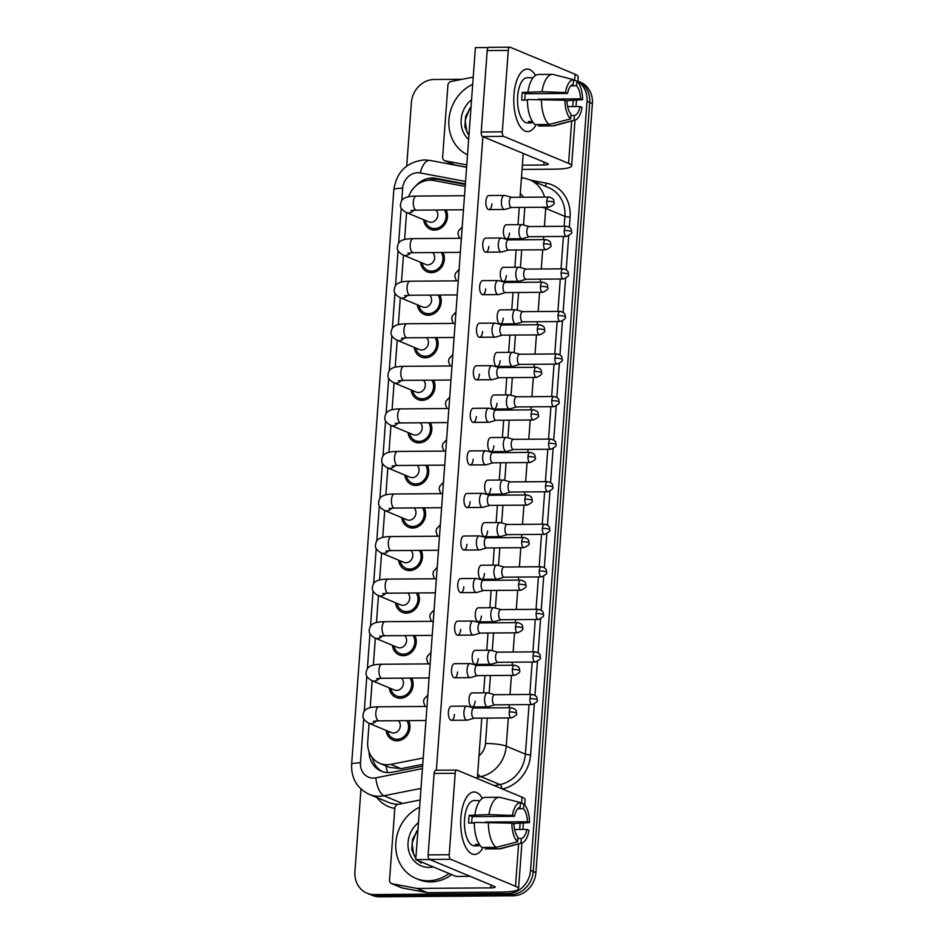 <?xml version="1.0" encoding="UTF-8"?>
<svg xmlns="http://www.w3.org/2000/svg" width="944" height="944" viewBox="0 0 944 944"><rect width="100%" height="100%" fill="white"/><g stroke="black" fill="none" stroke-linecap="round" stroke-linejoin="round"><path stroke-width="1.42" d="M408.599 720.638A13.275 11.741 112.6 0 1 408.044 733.948A13.275 11.741 112.6 0 1 397.07 740.816A13.275 11.741 112.6 0 1 392.928 740.013A13.275 11.741 112.6 0 1 386.131 730.42M411.726 678.075A13.275 11.741 112.6 0 1 411.171 691.386A13.275 11.741 112.6 0 1 400.197 698.253A13.275 11.741 112.6 0 1 396.055 697.451A13.275 11.741 112.6 0 1 389.258 687.857M414.853 635.513A13.275 11.741 112.6 0 1 414.298 648.823A13.275 11.741 112.6 0 1 403.324 655.702A13.275 11.741 112.6 0 1 399.182 654.888A13.275 11.741 112.6 0 1 392.385 645.295M417.98 592.95A13.275 11.741 112.6 0 1 417.425 606.26A13.275 11.741 112.6 0 1 406.439 613.14A13.275 11.741 112.6 0 1 402.309 612.337A13.275 11.741 112.6 0 1 395.501 602.744M421.095 550.399A13.275 11.741 112.6 0 1 420.552 563.71A13.275 11.741 112.6 0 1 409.566 570.577A13.275 11.741 112.6 0 1 405.424 569.775A13.275 11.741 112.6 0 1 398.628 560.181M424.222 507.837A13.275 11.741 112.6 0 1 423.667 521.147A13.275 11.741 112.6 0 1 412.693 528.015A13.275 11.741 112.6 0 1 408.551 527.212A13.275 11.741 112.6 0 1 401.755 517.619M427.349 465.274A13.275 11.741 112.6 0 1 426.794 478.584A13.275 11.741 112.6 0 1 415.82 485.464A13.275 11.741 112.6 0 1 411.678 484.661A13.275 11.741 112.6 0 1 404.882 475.068M430.476 422.723A13.275 11.741 112.6 0 1 429.921 436.034A13.275 11.741 112.6 0 1 418.947 442.901A13.275 11.741 112.6 0 1 414.805 442.099A13.275 11.741 112.6 0 1 408.009 432.505M433.603 380.161A13.275 11.741 112.6 0 1 433.048 393.471A13.275 11.741 112.6 0 1 422.074 400.339A13.275 11.741 112.6 0 1 417.932 399.536A13.275 11.741 112.6 0 1 411.136 389.943M436.73 337.598A13.275 11.741 112.6 0 1 436.175 350.908A13.275 11.741 112.6 0 1 425.201 357.788A13.275 11.741 112.6 0 1 421.059 356.985A13.275 11.741 112.6 0 1 414.263 347.38M439.857 295.035A13.275 11.741 112.6 0 1 439.302 308.346A13.275 11.741 112.6 0 1 428.316 315.225A13.275 11.741 112.6 0 1 424.186 314.423A13.275 11.741 112.6 0 1 417.378 304.829M442.972 252.485A13.275 11.741 112.6 0 1 442.429 265.795A13.275 11.741 112.6 0 1 431.443 272.663A13.275 11.741 112.6 0 1 427.302 271.86A13.275 11.741 112.6 0 1 420.505 262.267M446.099 209.922A13.275 11.741 112.6 0 1 445.544 223.232A13.275 11.741 112.6 0 1 434.57 230.1A13.275 11.741 112.6 0 1 430.429 229.298A13.275 11.741 112.6 0 1 423.632 219.704M465.191 186.416L433.662 180.493A23.423 20.721 -67.4 0 0 430.027 180.174A23.423 20.721 -67.4 0 0 408.646 196.694M369.069 723.316L367.712 741.866A23.423 20.721 -67.4 0 0 379.783 763.342L389.553 767.401L401.035 768.652L422.747 764.357M379.783 763.342A23.423 20.721 -67.4 0 0 390.781 764.38L423.219 757.973M406.581 212.612L404.61 239.446M403.454 255.175L401.483 281.996M400.327 297.726L398.356 324.559M397.2 340.288L395.229 367.122M394.073 382.851L392.102 409.684M390.958 425.402L388.987 452.235M387.831 467.964L385.86 494.798M384.704 510.527L382.733 537.36M381.577 553.09L379.606 579.911M378.45 595.64L376.479 622.474M375.323 638.203L373.352 665.036M372.196 680.766L370.225 707.599M577.846 81.432A23.423 20.721 112.6 0 1 587.003 101.374L530.54 870.356A23.423 20.721 112.6 0 1 507.766 893.555L374.296 894.558L376.986 895.679A23.423 20.721 112.6 0 1 369.67 894.263A23.423 20.721 112.6 0 0 376.986 895.679L510.456 894.676L376.986 895.679L379.665 896.8A23.423 20.721 112.6 0 1 372.361 895.384L366.98 893.142A23.423 20.721 112.6 0 1 354.909 871.678L360.974 789.042M530.54 870.356L533.23 871.477A23.423 20.721 112.6 0 1 510.456 894.676A23.423 20.721 112.6 0 0 533.23 871.477L589.693 102.495L533.23 871.477L535.909 872.598A23.423 20.721 112.6 0 1 513.147 895.797L379.665 896.8M577.87 81.125A23.423 20.721 112.6 0 1 589.693 102.495A23.423 20.721 112.6 0 0 577.87 81.125L580.312 82.14A23.423 20.721 112.6 0 1 592.384 103.604L535.909 872.598M465.38 183.879L435.833 178.322A23.423 20.721 -67.4 0 0 432.199 178.003A23.423 20.721 -67.4 0 0 415.938 185.791M428.446 180.245A23.423 20.721 112.6 0 1 434.889 179.124A23.423 20.721 112.6 0 1 438.523 179.443L465.333 184.481M406.722 166.026L411.383 102.684A23.423 20.721 112.6 0 1 434.146 79.485L462.23 79.272M374.296 894.558A23.423 20.721 112.6 0 1 366.98 893.142M369.092 751.908A23.423 20.721 -67.4 0 0 381.223 771.177A23.423 20.721 -67.4 0 0 392.22 772.216L422.617 766.209M382.591 771.685A23.423 20.721 112.6 0 1 372.278 757.619M425.178 220.353A11.717 10.36 -67.4 0 0 431.03 227.858A11.717 10.36 -67.4 0 0 434.688 228.566A11.717 10.36 -67.4 0 0 444.612 222.052A11.717 10.36 -67.4 0 0 444.388 209.934M410.864 210.583L416.41 210.146A7.033 3.068 89.6 0 1 413.307 202.299A7.033 3.068 89.6 0 1 413.33 201.863A7.033 3.068 89.6 0 1 416.304 196.092C401.637 196.199 401.165 200.789 400.48 204.73C400.044 207.515 401.991 210.111 406.333 212.506L428.8 221.852A7.033 6.219 -67.4 0 0 430.983 222.277A7.033 6.219 -67.4 0 0 437.273 217.651A7.033 6.219 -67.4 0 0 435.904 210.005M504.957 195.538A7.033 3.068 89.6 0 0 504.78 195.479A7.033 3.068 89.6 0 0 504.403 195.432A7.033 3.068 89.6 0 0 501.429 201.202A7.033 3.068 89.6 0 0 503.943 209.367A7.033 3.068 89.6 0 0 504.509 209.485A7.033 3.068 89.6 0 0 504.875 209.426L511.648 207.479M511.707 197.367A5.074 2.218 89.6 0 0 511.447 197.331A5.074 2.218 89.6 0 0 509.3 201.497A5.074 2.218 89.6 0 0 511.117 207.397A5.074 2.218 89.6 0 0 511.518 207.479A5.074 2.218 89.6 0 0 511.79 207.444M522.504 224.766A7.033 3.068 89.6 0 0 522.315 224.707A7.033 3.068 89.6 0 0 521.938 224.66A7.033 3.068 89.6 0 0 518.964 230.419A7.033 3.068 89.6 0 0 521.477 238.596A7.033 3.068 89.6 0 0 522.044 238.714A7.033 3.068 89.6 0 0 522.41 238.655L529.195 236.708M529.242 226.595A5.074 2.218 89.6 0 0 528.982 226.56A5.074 2.218 89.6 0 0 526.835 230.725A5.074 2.218 89.6 0 0 528.652 236.625A5.074 2.218 89.6 0 0 529.053 236.708A5.074 2.218 89.6 0 0 529.324 236.661M422.051 262.904A11.717 10.36 -67.4 0 0 427.903 270.421A11.717 10.36 -67.4 0 0 431.561 271.129A11.717 10.36 -67.4 0 0 441.497 264.615A11.717 10.36 -67.4 0 0 441.261 252.496M407.749 253.145L413.283 252.709A7.033 3.068 89.6 0 1 410.18 244.85A7.033 3.068 89.6 0 1 410.203 244.413A7.033 3.068 89.6 0 1 413.177 238.655C398.51 238.749 398.038 243.351 397.353 247.293C396.917 250.077 398.875 252.662 403.206 255.069L425.673 264.414A7.033 6.219 -67.4 0 0 427.868 264.839A7.033 6.219 -67.4 0 0 434.146 260.214A7.033 6.219 -67.4 0 0 432.777 252.555M501.842 238.1A7.033 3.068 89.6 0 0 501.653 238.041A7.033 3.068 89.6 0 0 501.276 237.994A7.033 3.068 89.6 0 0 498.302 243.753A7.033 3.068 89.6 0 0 500.827 251.93A7.033 3.068 89.6 0 0 501.382 252.048A7.033 3.068 89.6 0 0 501.76 251.989L508.533 250.042M508.58 239.918A5.074 2.218 89.6 0 0 508.32 239.882A5.074 2.218 89.6 0 0 506.173 244.059A5.074 2.218 89.6 0 0 507.99 249.959A5.074 2.218 89.6 0 0 508.391 250.042A5.074 2.218 89.6 0 0 508.663 249.995M418.924 305.467A11.717 10.36 -67.4 0 0 424.776 312.983A11.717 10.36 -67.4 0 0 428.434 313.691A11.717 10.36 -67.4 0 0 438.37 307.166A11.717 10.36 -67.4 0 0 438.134 295.059M404.622 295.708L410.168 295.26A7.033 3.068 89.6 0 1 407.053 287.413A7.033 3.068 89.6 0 1 407.088 286.976A7.033 3.068 89.6 0 1 410.062 281.206C395.383 281.312 394.911 285.902 394.226 289.855C393.79 292.628 395.748 295.224 400.079 297.631L422.546 306.977A7.033 6.219 -67.4 0 0 424.741 307.402A7.033 6.219 -67.4 0 0 431.03 302.776A7.033 6.219 -67.4 0 0 429.662 295.118M498.715 280.663A7.033 3.068 89.6 0 0 498.526 280.592A7.033 3.068 89.6 0 0 498.149 280.545A7.033 3.068 89.6 0 0 495.175 286.315A7.033 3.068 89.6 0 0 497.7 294.493A7.033 3.068 89.6 0 0 498.255 294.599A7.033 3.068 89.6 0 0 498.633 294.552L505.406 292.593M505.465 282.48A5.074 2.218 89.6 0 0 505.193 282.445A5.074 2.218 89.6 0 0 503.046 286.61A5.074 2.218 89.6 0 0 504.863 292.51A5.074 2.218 89.6 0 0 505.264 292.593A5.074 2.218 89.6 0 0 505.536 292.557M415.797 348.029A11.717 10.36 -67.4 0 0 421.661 355.534A11.717 10.36 -67.4 0 0 425.307 356.242A11.717 10.36 -67.4 0 0 435.243 349.728A11.717 10.36 -67.4 0 0 435.007 337.61M401.495 338.271L407.041 337.822A7.033 3.068 89.6 0 1 403.938 329.975A7.033 3.068 89.6 0 1 403.961 329.539A7.033 3.068 89.6 0 1 406.935 323.768C392.256 323.875 391.795 328.465 391.111 332.406C390.663 335.191 392.621 337.787 396.964 340.182L419.419 349.528A7.033 6.219 -67.4 0 0 421.614 349.964A7.033 6.219 -67.4 0 0 427.903 345.339A7.033 6.219 -67.4 0 0 426.535 337.681M495.588 323.226A7.033 3.068 89.6 0 0 495.399 323.155A7.033 3.068 89.6 0 0 495.022 323.108A7.033 3.068 89.6 0 0 492.048 328.878A7.033 3.068 89.6 0 0 494.573 337.043A7.033 3.068 89.6 0 0 495.128 337.161A7.033 3.068 89.6 0 0 495.506 337.102L502.279 335.155M502.338 325.043A5.074 2.218 89.6 0 0 502.066 325.007A5.074 2.218 89.6 0 0 499.919 329.173A5.074 2.218 89.6 0 0 501.736 335.073A5.074 2.218 89.6 0 0 502.137 335.155A5.074 2.218 89.6 0 0 502.409 335.12M412.681 390.592A11.717 10.36 -67.4 0 0 418.534 398.097A11.717 10.36 -67.4 0 0 422.18 398.805A11.717 10.36 -67.4 0 0 432.116 392.291A11.717 10.36 -67.4 0 0 431.88 380.172M398.368 380.821L403.914 380.385A7.033 3.068 89.6 0 1 400.811 372.538A7.033 3.068 89.6 0 1 400.834 372.101A7.033 3.068 89.6 0 1 403.808 366.331C389.14 366.425 388.668 371.027 387.984 374.969C387.547 377.753 389.494 380.338 393.837 382.745L416.292 392.09A7.033 6.219 -67.4 0 0 418.487 392.515A7.033 6.219 -67.4 0 0 424.776 387.89A7.033 6.219 -67.4 0 0 423.408 380.231M492.461 365.776A7.033 3.068 89.6 0 0 492.272 365.717A7.033 3.068 89.6 0 0 491.907 365.67A7.033 3.068 89.6 0 0 488.933 371.429A7.033 3.068 89.6 0 0 491.446 379.606A7.033 3.068 89.6 0 0 492.001 379.724A7.033 3.068 89.6 0 0 492.379 379.665L499.152 377.718M499.211 367.605A5.074 2.218 89.6 0 0 498.939 367.57A5.074 2.218 89.6 0 0 496.792 371.735A5.074 2.218 89.6 0 0 498.609 377.635A5.074 2.218 89.6 0 0 499.022 377.718A5.074 2.218 89.6 0 0 499.282 377.683M519.377 267.329A7.033 3.068 89.6 0 0 519.188 267.258A7.033 3.068 89.6 0 0 518.811 267.211A7.033 3.068 89.6 0 0 515.837 272.981A7.033 3.068 89.6 0 0 518.362 281.159A7.033 3.068 89.6 0 0 518.917 281.265A7.033 3.068 89.6 0 0 519.294 281.218L526.068 279.259M526.127 269.146A5.074 2.218 89.6 0 0 525.855 269.111A5.074 2.218 89.6 0 0 523.708 273.276A5.074 2.218 89.6 0 0 525.525 279.188A5.074 2.218 89.6 0 0 525.926 279.271A5.074 2.218 89.6 0 0 526.197 279.223M516.25 309.892A7.033 3.068 89.6 0 0 516.061 309.821A7.033 3.068 89.6 0 0 515.684 309.774A7.033 3.068 89.6 0 0 512.71 315.544A7.033 3.068 89.6 0 0 515.235 323.721A7.033 3.068 89.6 0 0 515.79 323.827A7.033 3.068 89.6 0 0 516.167 323.78L522.941 321.821M523 311.709A5.074 2.218 89.6 0 0 522.728 311.673A5.074 2.218 89.6 0 0 520.581 315.839A5.074 2.218 89.6 0 0 522.398 321.739A5.074 2.218 89.6 0 0 522.799 321.821A5.074 2.218 89.6 0 0 523.07 321.786M513.123 352.442A7.033 3.068 89.6 0 0 512.934 352.383A7.033 3.068 89.6 0 0 512.557 352.336A7.033 3.068 89.6 0 0 509.583 358.106A7.033 3.068 89.6 0 0 512.108 366.272A7.033 3.068 89.6 0 0 512.663 366.39A7.033 3.068 89.6 0 0 513.04 366.331L519.814 364.384M519.873 354.271A5.074 2.218 89.6 0 0 519.601 354.236A5.074 2.218 89.6 0 0 517.454 358.401A5.074 2.218 89.6 0 0 519.271 364.301A5.074 2.218 89.6 0 0 519.684 364.384A5.074 2.218 89.6 0 0 519.943 364.349M467.516 154.84A39.046 34.539 112.6 0 1 448.919 119.746A39.046 34.539 112.6 0 1 472.684 84.335M468.637 139.452A25.464 22.526 112.6 0 1 471.563 99.722M471.056 106.66L465.675 116.23L464.861 126.944L468.92 135.606M469.215 131.57L470.041 120.325M469.77 108.206L465.144 120.384L466.725 131.535L468.944 135.405M449.049 873.495A39.046 34.539 112.6 0 1 428.139 880.787A39.046 34.539 112.6 0 1 415.962 878.416A39.046 34.539 112.6 0 1 395.784 843.57A39.046 34.539 112.6 0 1 419.608 807.226M451.739 874.616A39.046 34.539 112.6 0 1 430.83 881.897A39.046 34.539 112.6 0 1 418.652 879.537L415.962 878.416M433.355 866.97A25.464 22.526 112.6 0 1 429.131 867.418A25.464 22.526 112.6 0 1 408.681 850.591A25.464 22.526 112.6 0 1 418.475 822.613M417.968 829.552L412.587 839.11L411.773 849.836L415.844 858.497M417.578 860.397L421.154 863.076L419.36 861.14M416.139 854.462L416.965 843.216M416.682 831.098L412.056 843.275L413.637 854.426L415.856 858.297M417.732 860.468L421.154 863.076M513.961 94.73A31.235 13.641 -90.4 0 1 515.825 83.485A31.235 13.641 -90.4 0 1 535.484 75.414A31.235 13.641 -90.4 0 0 527.177 69.089A31.235 13.641 -90.4 0 0 513.961 94.73A31.235 13.641 -90.4 0 0 516.073 117.339A31.235 13.641 -90.4 0 0 536.145 124.596A31.235 13.641 -90.4 0 1 527.649 131.558A31.235 13.641 -90.4 0 1 513.961 94.73M466.773 164.917L445.249 160.869A3.906 3.457 -67.4 0 1 442.63 157.117L447.904 85.279A3.906 3.457 -67.4 0 1 451.079 81.479L473.215 77.101M522.067 169.424L553.939 169.188A31.235 5.121 -175.8 0 0 571.639 165.873A31.235 5.121 -175.8 0 0 568.595 163.383L503.695 136.373L482.62 136.538L547.52 163.536A7.812 1.286 4.2 0 1 548.275 164.162A7.812 1.286 4.2 0 1 543.85 164.988L522.374 165.153M466.607 167.182L455.338 165.07A3.906 3.457 112.6 0 1 454.725 164.881L444.636 160.692M577.799 82.022L578.188 76.759A31.235 5.121 -175.8 0 0 575.132 74.269L510.244 47.259A3.906 1.699 89.6 0 0 509.925 47.2A3.906 1.699 89.6 0 0 508.273 50.41L487.198 50.563A3.906 1.699 -90.4 0 1 488.85 47.353L509.925 47.2M482.62 136.538A3.906 1.699 -90.4 0 1 481.228 131.995L502.302 131.841L508.273 50.41M502.302 131.841A3.906 1.699 89.6 0 0 503.695 136.373M481.228 131.995L487.198 50.563M460.873 817.622A31.235 13.641 -90.4 0 1 462.737 806.377A31.235 13.641 -90.4 0 1 482.396 798.305A31.235 13.641 -90.4 0 0 474.089 791.981A31.235 13.641 -90.4 0 0 460.873 817.622A31.235 13.641 -90.4 0 0 462.997 840.231A31.235 13.641 -90.4 0 0 483.057 847.488A31.235 13.641 -90.4 0 1 474.561 854.45A31.235 13.641 -90.4 0 1 460.873 817.622M416.705 888.375A3.906 3.457 -67.4 0 0 417.307 888.434L427.396 892.623A3.906 3.457 112.6 0 1 426.794 892.576L416.705 888.375L392.161 883.761A3.906 3.457 -67.4 0 1 389.542 879.997L394.816 808.17A3.906 3.457 -67.4 0 1 397.99 804.371L420.139 799.993M427.396 892.623L500.851 892.08A31.235 5.121 -175.8 0 0 518.551 888.764A31.235 5.121 -175.8 0 0 515.507 886.274L450.607 859.264L429.532 859.429L494.432 886.428A7.812 1.286 4.2 0 1 495.199 887.053A7.812 1.286 4.2 0 1 490.762 887.879L417.307 888.434M426.794 892.576L402.25 887.962A3.906 3.457 112.6 0 1 401.637 887.773L391.548 883.584M524.711 804.902L525.1 799.651A31.235 5.121 -175.8 0 0 522.044 797.161L457.156 770.151A3.906 1.699 89.6 0 0 456.849 770.092A3.906 1.699 89.6 0 0 455.197 773.301L434.122 773.455A3.906 1.699 -90.4 0 1 435.774 770.245L456.849 770.092M429.532 859.429A3.906 1.699 -90.4 0 1 428.139 854.886L449.214 854.721L455.197 773.301M449.214 854.721A3.906 1.699 89.6 0 0 450.607 859.264M428.139 854.886L434.122 773.455M475.115 701.215A7.033 3.068 -90.4 0 1 472.142 706.973A7.033 3.068 -90.4 0 1 469.062 698.69A7.033 3.068 -90.4 0 1 472.035 692.92L487.564 692.802A7.033 3.068 89.6 0 0 484.591 698.572A7.033 3.068 89.6 0 0 487.104 706.749A7.033 3.068 89.6 0 0 487.67 706.867A7.033 3.068 89.6 0 0 488.036 706.808L494.809 704.861M478.242 658.652A7.033 3.068 -90.4 0 1 475.269 664.423A7.033 3.068 -90.4 0 1 472.189 656.127A7.033 3.068 -90.4 0 1 475.162 650.369L490.679 650.251A7.033 3.068 89.6 0 0 487.706 656.021A7.033 3.068 89.6 0 0 490.231 664.187A7.033 3.068 89.6 0 0 490.786 664.305A7.033 3.068 89.6 0 0 491.163 664.246L497.936 662.299M481.369 616.09A7.033 3.068 -90.4 0 1 478.396 621.86A7.033 3.068 -90.4 0 1 475.316 613.576A7.033 3.068 -90.4 0 1 478.289 607.806L493.806 607.688A7.033 3.068 89.6 0 0 490.833 613.458A7.033 3.068 89.6 0 0 493.358 621.624A7.033 3.068 89.6 0 0 493.913 621.742A7.033 3.068 89.6 0 0 494.29 621.683L501.063 619.736M484.484 573.527A7.033 3.068 -90.4 0 1 481.511 579.297A7.033 3.068 -90.4 0 1 478.431 571.014A7.033 3.068 -90.4 0 1 481.405 565.244L496.933 565.126A7.033 3.068 89.6 0 0 493.96 570.896A7.033 3.068 89.6 0 0 496.485 579.073A7.033 3.068 89.6 0 0 497.04 579.179A7.033 3.068 89.6 0 0 497.417 579.132L504.19 577.173M487.611 530.976A7.033 3.068 -90.4 0 1 484.638 536.747A7.033 3.068 -90.4 0 1 481.558 528.451A7.033 3.068 -90.4 0 1 484.532 522.681L500.06 522.575A7.033 3.068 89.6 0 0 497.087 528.333A7.033 3.068 89.6 0 0 499.6 536.511A7.033 3.068 89.6 0 0 500.167 536.629A7.033 3.068 89.6 0 0 500.532 536.57L507.306 534.623M454.453 714.537A7.033 3.068 -90.4 0 1 451.48 720.307A7.033 3.068 -90.4 0 1 448.4 712.024A7.033 3.068 -90.4 0 1 451.374 706.254L466.902 706.136A7.033 3.068 89.6 0 0 463.929 711.906A7.033 3.068 89.6 0 0 466.442 720.083A7.033 3.068 89.6 0 0 467.009 720.189A7.033 3.068 89.6 0 0 467.374 720.142L474.148 718.183M457.58 671.986A7.033 3.068 -90.4 0 1 454.607 677.757A7.033 3.068 -90.4 0 1 451.527 669.461A7.033 3.068 -90.4 0 1 454.501 663.691L470.018 663.585A7.033 3.068 89.6 0 0 467.056 669.343A7.033 3.068 89.6 0 0 469.569 677.521A7.033 3.068 89.6 0 0 470.124 677.639A7.033 3.068 89.6 0 0 470.501 677.58L477.275 675.633M460.707 629.424A7.033 3.068 -90.4 0 1 457.734 635.194A7.033 3.068 -90.4 0 1 454.654 626.91A7.033 3.068 -90.4 0 1 457.628 621.14L473.145 621.022A7.033 3.068 89.6 0 0 470.171 626.792A7.033 3.068 89.6 0 0 472.696 634.958A7.033 3.068 89.6 0 0 473.251 635.076A7.033 3.068 89.6 0 0 473.628 635.017L480.402 633.07M463.823 586.861A7.033 3.068 -90.4 0 1 460.849 592.631A7.033 3.068 -90.4 0 1 457.781 584.348A7.033 3.068 -90.4 0 1 460.755 578.578L476.272 578.46A7.033 3.068 89.6 0 0 473.298 584.23A7.033 3.068 89.6 0 0 475.823 592.407A7.033 3.068 89.6 0 0 476.378 592.513A7.033 3.068 89.6 0 0 476.755 592.466L483.529 590.507M466.95 544.31A7.033 3.068 -90.4 0 1 463.976 550.069A7.033 3.068 -90.4 0 1 460.896 541.785A7.033 3.068 -90.4 0 1 463.87 536.015L479.399 535.897A7.033 3.068 89.6 0 0 476.425 541.667A7.033 3.068 89.6 0 0 478.95 549.845A7.033 3.068 89.6 0 0 479.505 549.963A7.033 3.068 89.6 0 0 479.882 549.904L486.656 547.957M490.738 488.414A7.033 3.068 -90.4 0 1 487.765 494.184A7.033 3.068 -90.4 0 1 484.685 485.9A7.033 3.068 -90.4 0 1 487.659 480.13L503.187 480.012A7.033 3.068 89.6 0 0 500.214 485.782A7.033 3.068 89.6 0 0 502.727 493.948A7.033 3.068 89.6 0 0 503.294 494.066A7.033 3.068 89.6 0 0 503.659 494.007L510.433 492.06M493.865 445.851A7.033 3.068 -90.4 0 1 490.892 451.621A7.033 3.068 -90.4 0 1 487.812 443.338A7.033 3.068 -90.4 0 1 490.786 437.568L506.314 437.45A7.033 3.068 89.6 0 0 503.341 443.22A7.033 3.068 89.6 0 0 505.854 451.397A7.033 3.068 89.6 0 0 506.421 451.503A7.033 3.068 89.6 0 0 506.786 451.456L513.56 449.497M496.992 403.3A7.033 3.068 -90.4 0 1 494.019 409.059A7.033 3.068 -90.4 0 1 490.939 400.775A7.033 3.068 -90.4 0 1 493.913 395.005L509.441 394.887A7.033 3.068 89.6 0 0 506.468 400.657A7.033 3.068 89.6 0 0 508.981 408.835A7.033 3.068 89.6 0 0 509.548 408.953A7.033 3.068 89.6 0 0 509.913 408.894L516.687 406.947M470.077 501.748A7.033 3.068 -90.4 0 1 467.103 507.518A7.033 3.068 -90.4 0 1 464.023 499.223A7.033 3.068 -90.4 0 1 466.997 493.464L482.526 493.346A7.033 3.068 89.6 0 0 479.552 499.116A7.033 3.068 89.6 0 0 482.065 507.282A7.033 3.068 89.6 0 0 482.632 507.4A7.033 3.068 89.6 0 0 482.998 507.341L489.771 505.394M473.204 459.185A7.033 3.068 -90.4 0 1 470.23 464.955A7.033 3.068 -90.4 0 1 467.15 456.672A7.033 3.068 -90.4 0 1 470.124 450.902L485.653 450.784A7.033 3.068 89.6 0 0 482.679 456.554A7.033 3.068 89.6 0 0 485.192 464.731A7.033 3.068 89.6 0 0 485.759 464.837A7.033 3.068 89.6 0 0 486.125 464.79L492.898 462.831M500.119 360.738A7.033 3.068 -90.4 0 1 497.146 366.508A7.033 3.068 -90.4 0 1 494.066 358.213A7.033 3.068 -90.4 0 1 497.04 352.454L512.557 352.336M503.246 318.175A7.033 3.068 -90.4 0 1 500.273 323.945A7.033 3.068 -90.4 0 1 497.193 315.662A7.033 3.068 -90.4 0 1 500.167 309.892L515.684 309.774M506.362 275.613A7.033 3.068 -90.4 0 1 503.388 281.383A7.033 3.068 -90.4 0 1 500.308 273.099A7.033 3.068 -90.4 0 1 503.282 267.329L518.811 267.211M479.458 374.072A7.033 3.068 -90.4 0 1 476.484 379.842A7.033 3.068 -90.4 0 1 473.404 371.547A7.033 3.068 -90.4 0 1 476.378 365.788L491.907 365.67M482.585 331.509A7.033 3.068 -90.4 0 1 479.611 337.279A7.033 3.068 -90.4 0 1 476.531 328.996A7.033 3.068 -90.4 0 1 479.505 323.226L495.022 323.108M485.7 288.947A7.033 3.068 -90.4 0 1 482.726 294.717A7.033 3.068 -90.4 0 1 479.658 286.433A7.033 3.068 -90.4 0 1 482.632 280.663L498.149 280.545M488.827 246.396A7.033 3.068 -90.4 0 1 485.853 252.166A7.033 3.068 -90.4 0 1 482.773 243.871A7.033 3.068 -90.4 0 1 485.747 238.1L501.276 237.994M476.331 416.623A7.033 3.068 -90.4 0 1 473.357 422.393A7.033 3.068 -90.4 0 1 470.277 414.109A7.033 3.068 -90.4 0 1 473.251 408.339L488.78 408.221A7.033 3.068 89.6 0 0 485.806 413.991A7.033 3.068 89.6 0 0 488.319 422.169A7.033 3.068 89.6 0 0 488.886 422.275A7.033 3.068 89.6 0 0 489.252 422.228L496.025 420.269M509.489 233.062A7.033 3.068 -90.4 0 1 506.515 238.832A7.033 3.068 -90.4 0 1 503.435 230.537A7.033 3.068 -90.4 0 1 506.409 224.766L521.938 224.66M491.954 203.833A7.033 3.068 -90.4 0 1 488.98 209.603A7.033 3.068 -90.4 0 1 485.9 201.32A7.033 3.068 -90.4 0 1 488.874 195.55L504.403 195.432M415.749 859.642L429.803 859.536L470.159 876.327L456.105 876.433L415.749 859.642L475.387 47.637L488.343 47.542M436.364 770.245L482.891 136.644M523.236 153.435L520.026 197.261M519.271 207.42L518.008 224.684M516.97 238.749L516.899 239.823M516.144 249.983L514.881 267.246M513.855 281.312L513.772 282.386M513.029 292.546L511.754 309.809M510.728 323.863L510.645 324.937M509.902 335.096L508.627 352.36M507.601 366.425L507.518 367.499M506.775 377.659L505.5 394.922M504.474 408.988L504.391 410.062M503.648 420.222L502.385 437.485M501.347 451.539L501.264 452.624M500.521 462.772L499.258 480.036M498.22 494.101L498.149 495.175M497.394 505.335L496.131 522.598M495.093 536.664L495.022 537.738M494.267 547.898L493.004 565.161M491.977 579.227L491.895 580.3M491.151 590.448L489.877 607.712M488.85 621.777L488.768 622.851M488.024 633.011L486.75 650.274M485.723 664.34L485.641 665.414M484.897 675.574L483.623 692.837M482.596 706.903L482.514 707.976M481.77 718.136L477.334 778.552M524.805 100.111A15.623 6.82 89.6 0 1 524.899 97.492A15.623 6.82 89.6 0 1 525.395 93.739L567.545 93.432A15.623 6.82 -90.4 0 1 573.185 84.405L573.539 79.674A20.308 8.862 -90.4 0 0 565.48 92.571L542.021 91.733L522.303 92.453A22.644 9.888 -90.4 0 0 521.879 96.241A22.644 9.888 -90.4 0 0 521.737 100.135L527.401 100.099M570.79 85.845L576.548 85.798A15.623 6.82 -90.4 0 1 580.572 98.849L538.422 99.167A15.623 6.82 89.6 0 1 538.434 99.439M532.428 121.505L528.333 121.54A22.644 9.888 -90.4 0 0 531.696 122.944L527.578 122.968A22.644 9.888 -90.4 0 1 517.666 96.264A22.644 9.888 -90.4 0 1 527.248 77.679L531.555 77.656M567.651 106.625L580.005 106.53L582.07 107.392A20.308 8.862 -90.4 0 1 574.931 120.148L554.163 125.729A25.771 11.245 -90.4 0 1 552.901 125.906L538.847 126.012A25.771 11.245 -90.4 0 1 538.493 126L552.547 125.894L574.023 120.277L574.365 115.557L570.896 115.581M538.599 124.573L538.493 126M535.13 124.596A25.771 11.245 -90.4 0 1 527.401 99.521L564.913 100.253L566.99 101.114A15.623 6.82 -90.4 0 0 571.002 114.153L570.66 118.885L549.184 124.49L535.13 124.596M549.184 124.49A25.771 11.245 -90.4 0 1 541.455 99.415M566.07 100.725L582.637 99.71L580.572 98.849M576.548 85.798L576.902 81.078L573.492 80.205M576.902 81.078A20.308 8.862 -90.4 0 1 582.637 99.71M574.931 120.148A20.308 8.862 -90.4 0 1 574.023 120.277M570.66 118.885A20.308 8.862 -90.4 0 1 564.913 100.253M580.005 106.53A15.623 6.82 -90.4 0 1 574.365 115.557M527.967 91.839A25.771 11.245 -90.4 0 1 538.458 74.47L552.511 74.364A25.771 11.245 -90.4 0 1 552.865 74.375L573.539 79.674M542.021 91.733A25.771 11.245 -90.4 0 1 552.511 74.364M567.545 93.432L565.48 92.571M525.395 93.739L522.303 92.453M539.071 99.427L538.422 99.167M531.696 122.944L531.802 121.516M471.717 823.003A15.623 6.82 89.6 0 1 471.811 820.383A15.623 6.82 89.6 0 1 472.307 816.631L514.468 816.324A15.623 6.82 -90.4 0 1 520.109 807.297L520.451 802.565A20.308 8.862 -90.4 0 0 512.391 815.463L488.933 814.625L469.215 815.345A22.644 9.888 -90.4 0 0 468.79 819.132A22.644 9.888 -90.4 0 0 468.649 823.026L474.313 822.991M517.701 808.737L523.46 808.689A15.623 6.82 -90.4 0 1 527.484 821.74L485.334 822.059A15.623 6.82 89.6 0 1 485.346 822.33M479.34 844.396L475.245 844.432A22.644 9.888 -90.4 0 0 478.608 845.824L474.502 845.859A22.644 9.888 -90.4 0 1 464.578 819.156A22.644 9.888 -90.4 0 1 474.159 800.571L478.466 800.536M514.563 829.516L526.917 829.422L528.994 830.283A20.308 8.862 -90.4 0 1 521.843 843.027L501.087 848.621A25.771 11.245 -90.4 0 1 499.813 848.798L485.759 848.904A25.771 11.245 -90.4 0 1 485.405 848.892L499.459 848.786L520.935 843.169L521.277 838.449L517.808 838.473M485.511 847.464L485.405 848.892M482.042 847.488A25.771 11.245 -90.4 0 1 474.313 822.413L511.825 823.144L513.902 824.006A15.623 6.82 -90.4 0 0 517.914 837.045L517.572 841.765L496.096 847.382L482.042 847.488M496.096 847.382A25.771 11.245 -90.4 0 1 488.367 822.307M512.981 823.616L529.549 822.602L527.484 821.74M523.46 808.689L523.814 803.969L520.415 803.096M523.814 803.969A20.308 8.862 -90.4 0 1 529.549 822.602M521.843 843.027A20.308 8.862 -90.4 0 1 520.935 843.169M517.572 841.765A20.308 8.862 -90.4 0 1 511.825 823.144M526.917 829.422A15.623 6.82 -90.4 0 1 521.277 838.449M474.879 814.731A25.771 11.245 -90.4 0 1 485.369 797.361L499.423 797.255A25.771 11.245 -90.4 0 1 499.777 797.267L520.451 802.565M488.933 814.625A25.771 11.245 -90.4 0 1 499.423 797.255M514.468 816.324L512.391 815.463M472.307 816.631L469.215 815.345M485.983 822.318L485.334 822.059M478.608 845.824L478.714 844.408M409.554 433.143A11.717 10.36 -67.4 0 0 415.407 440.659A11.717 10.36 -67.4 0 0 419.053 441.367A11.717 10.36 -67.4 0 0 428.989 434.854A11.717 10.36 -67.4 0 0 428.753 422.735M395.241 423.384L400.787 422.936A7.033 3.068 89.6 0 1 397.684 415.089A7.033 3.068 89.6 0 1 397.707 414.652A7.033 3.068 89.6 0 1 400.681 408.882C386.013 408.988 385.541 413.578 384.857 417.531C384.42 420.304 386.367 422.9 390.71 425.307L413.165 434.653A7.033 6.219 -67.4 0 0 415.36 435.078A7.033 6.219 -67.4 0 0 421.649 430.452A7.033 6.219 -67.4 0 0 420.281 422.794M496.084 410.156A5.074 2.218 89.6 0 0 495.812 410.121A5.074 2.218 89.6 0 0 493.665 414.286A5.074 2.218 89.6 0 0 495.482 420.198A5.074 2.218 89.6 0 0 495.895 420.281A5.074 2.218 89.6 0 0 496.155 420.233M406.427 475.705A11.717 10.36 -67.4 0 0 412.28 483.21A11.717 10.36 -67.4 0 0 415.938 483.93A11.717 10.36 -67.4 0 0 425.862 477.404A11.717 10.36 -67.4 0 0 425.638 465.286M392.114 465.947L397.66 465.498A7.033 3.068 89.6 0 1 394.557 457.651A7.033 3.068 89.6 0 1 394.58 457.215A7.033 3.068 89.6 0 1 397.554 451.444C382.886 451.551 382.414 456.141 381.73 460.082C381.293 462.867 383.24 465.463 387.583 467.87L410.05 477.216A7.033 6.219 -67.4 0 0 412.233 477.64A7.033 6.219 -67.4 0 0 418.522 473.015A7.033 6.219 -67.4 0 0 417.154 465.357M492.957 452.719A5.074 2.218 89.6 0 0 492.685 452.683A5.074 2.218 89.6 0 0 490.538 456.849A5.074 2.218 89.6 0 0 492.367 462.749A5.074 2.218 89.6 0 0 492.768 462.831A5.074 2.218 89.6 0 0 493.039 462.796M403.3 518.268A11.717 10.36 -67.4 0 0 409.153 525.773A11.717 10.36 -67.4 0 0 412.811 526.481A11.717 10.36 -67.4 0 0 422.735 519.967A11.717 10.36 -67.4 0 0 422.511 507.848M388.987 508.497L394.533 508.061A7.033 3.068 89.6 0 1 391.43 500.214A7.033 3.068 89.6 0 1 391.453 499.777A7.033 3.068 89.6 0 1 394.427 494.007C379.759 494.101 379.287 498.703 378.603 502.645C378.166 505.429 380.113 508.014 384.456 510.421L406.923 519.766A7.033 6.219 -67.4 0 0 409.106 520.191A7.033 6.219 -67.4 0 0 415.395 515.566A7.033 6.219 -67.4 0 0 414.027 507.919M489.83 495.281A5.074 2.218 89.6 0 0 489.57 495.246A5.074 2.218 89.6 0 0 487.423 499.411A5.074 2.218 89.6 0 0 489.24 505.311A5.074 2.218 89.6 0 0 489.641 505.394A5.074 2.218 89.6 0 0 489.912 505.359M516.746 396.822A5.074 2.218 89.6 0 0 516.474 396.787A5.074 2.218 89.6 0 0 514.327 400.952A5.074 2.218 89.6 0 0 516.144 406.864A5.074 2.218 89.6 0 0 516.557 406.947A5.074 2.218 89.6 0 0 516.816 406.899M513.619 439.385A5.074 2.218 89.6 0 0 513.347 439.349A5.074 2.218 89.6 0 0 511.2 443.515A5.074 2.218 89.6 0 0 513.017 449.415A5.074 2.218 89.6 0 0 513.43 449.497A5.074 2.218 89.6 0 0 513.701 449.462M510.492 481.947A5.074 2.218 89.6 0 0 510.22 481.912A5.074 2.218 89.6 0 0 508.073 486.077A5.074 2.218 89.6 0 0 509.902 491.977A5.074 2.218 89.6 0 0 510.303 492.06A5.074 2.218 89.6 0 0 510.574 492.025M400.173 560.819A11.717 10.36 -67.4 0 0 406.026 568.335A11.717 10.36 -67.4 0 0 409.684 569.043A11.717 10.36 -67.4 0 0 419.62 562.53A11.717 10.36 -67.4 0 0 419.384 550.411M385.872 551.06L391.406 550.623A7.033 3.068 89.6 0 1 388.303 542.765A7.033 3.068 89.6 0 1 388.326 542.328A7.033 3.068 89.6 0 1 391.3 536.558C376.632 536.664 376.16 541.266 375.476 545.207C375.039 547.98 376.998 550.576 381.329 552.983L403.796 562.329A7.033 6.219 -67.4 0 0 405.991 562.754A7.033 6.219 -67.4 0 0 412.268 558.128A7.033 6.219 -67.4 0 0 410.9 550.47M486.703 537.832A5.074 2.218 89.6 0 0 486.443 537.797A5.074 2.218 89.6 0 0 484.296 541.962A5.074 2.218 89.6 0 0 486.113 547.874A5.074 2.218 89.6 0 0 486.514 547.957A5.074 2.218 89.6 0 0 486.785 547.909M397.046 603.381A11.717 10.36 -67.4 0 0 402.899 610.898A11.717 10.36 -67.4 0 0 406.557 611.606A11.717 10.36 -67.4 0 0 416.493 605.08A11.717 10.36 -67.4 0 0 416.257 592.974M382.745 593.623L388.291 593.174A7.033 3.068 89.6 0 1 385.176 585.327A7.033 3.068 89.6 0 1 385.211 584.891A7.033 3.068 89.6 0 1 388.185 579.12C373.505 579.227 373.033 583.817 372.349 587.77C371.912 590.543 373.871 593.139 378.202 595.546L400.669 604.892A7.033 6.219 -67.4 0 0 402.864 605.316A7.033 6.219 -67.4 0 0 409.153 600.691A7.033 6.219 -67.4 0 0 407.784 593.033M483.588 580.395A5.074 2.218 89.6 0 0 483.316 580.359A5.074 2.218 89.6 0 0 481.169 584.525A5.074 2.218 89.6 0 0 482.986 590.425A5.074 2.218 89.6 0 0 483.387 590.507A5.074 2.218 89.6 0 0 483.658 590.472M393.919 645.944A11.717 10.36 -67.4 0 0 399.772 653.449A11.717 10.36 -67.4 0 0 403.43 654.157A11.717 10.36 -67.4 0 0 413.366 647.643A11.717 10.36 -67.4 0 0 413.13 635.524M379.618 636.173L385.164 635.737A7.033 3.068 89.6 0 1 382.06 627.89A7.033 3.068 89.6 0 1 382.084 627.453A7.033 3.068 89.6 0 1 385.058 621.683C370.378 621.789 369.918 626.379 369.234 630.321C368.785 633.105 370.744 635.701 375.087 638.097L397.542 647.442A7.033 6.219 -67.4 0 0 399.737 647.867A7.033 6.219 -67.4 0 0 406.026 643.253A7.033 6.219 -67.4 0 0 404.657 635.595M480.461 622.957A5.074 2.218 89.6 0 0 480.189 622.922A5.074 2.218 89.6 0 0 478.042 627.087A5.074 2.218 89.6 0 0 479.859 632.987A5.074 2.218 89.6 0 0 480.26 633.07A5.074 2.218 89.6 0 0 480.531 633.035M390.804 688.506A11.717 10.36 -67.4 0 0 396.657 696.011A11.717 10.36 -67.4 0 0 400.303 696.719A11.717 10.36 -67.4 0 0 410.239 690.206A11.717 10.36 -67.4 0 0 410.003 678.087M376.491 678.736L382.037 678.299A7.033 3.068 89.6 0 1 378.933 670.441A7.033 3.068 89.6 0 1 378.957 670.004A7.033 3.068 89.6 0 1 381.931 664.246C367.263 664.34 366.791 668.942 366.107 672.883C365.67 675.668 367.617 678.252 371.96 680.659L394.415 690.005A7.033 6.219 -67.4 0 0 396.61 690.43A7.033 6.219 -67.4 0 0 402.899 685.804A7.033 6.219 -67.4 0 0 401.53 678.146M477.334 665.52A5.074 2.218 89.6 0 0 477.062 665.485A5.074 2.218 89.6 0 0 474.915 669.65A5.074 2.218 89.6 0 0 476.732 675.55A5.074 2.218 89.6 0 0 477.145 675.633A5.074 2.218 89.6 0 0 477.404 675.585M387.677 731.057A11.717 10.36 -67.4 0 0 393.53 738.574A11.717 10.36 -67.4 0 0 397.176 739.282A11.717 10.36 -67.4 0 0 407.112 732.768A11.717 10.36 -67.4 0 0 406.876 720.65M373.364 721.299L378.91 720.85A7.033 3.068 89.6 0 1 375.806 713.003A7.033 3.068 89.6 0 1 375.83 712.567A7.033 3.068 89.6 0 1 378.804 706.796C364.136 706.903 363.664 711.493 362.98 715.446C362.543 718.219 364.49 720.815 368.833 723.222L391.288 732.568A7.033 6.219 -67.4 0 0 393.483 732.992A7.033 6.219 -67.4 0 0 399.772 728.367A7.033 6.219 -67.4 0 0 398.403 720.709M474.207 708.071A5.074 2.218 89.6 0 0 473.935 708.035A5.074 2.218 89.6 0 0 471.788 712.201A5.074 2.218 89.6 0 0 473.605 718.113A5.074 2.218 89.6 0 0 474.018 718.195A5.074 2.218 89.6 0 0 474.277 718.148M507.365 524.51A5.074 2.218 89.6 0 0 507.105 524.475A5.074 2.218 89.6 0 0 504.957 528.64A5.074 2.218 89.6 0 0 506.775 534.54A5.074 2.218 89.6 0 0 507.176 534.623A5.074 2.218 89.6 0 0 507.447 534.575M504.249 567.061A5.074 2.218 89.6 0 0 503.978 567.025A5.074 2.218 89.6 0 0 501.83 571.191A5.074 2.218 89.6 0 0 503.648 577.103A5.074 2.218 89.6 0 0 504.049 577.173A5.074 2.218 89.6 0 0 504.32 577.138M501.122 609.623A5.074 2.218 89.6 0 0 500.851 609.588A5.074 2.218 89.6 0 0 498.703 613.753A5.074 2.218 89.6 0 0 500.521 619.653A5.074 2.218 89.6 0 0 500.922 619.736A5.074 2.218 89.6 0 0 501.193 619.701M497.995 652.186A5.074 2.218 89.6 0 0 497.724 652.151A5.074 2.218 89.6 0 0 495.576 656.316A5.074 2.218 89.6 0 0 497.394 662.216A5.074 2.218 89.6 0 0 497.795 662.299A5.074 2.218 89.6 0 0 498.066 662.263M494.868 694.737A5.074 2.218 89.6 0 0 494.597 694.701A5.074 2.218 89.6 0 0 492.449 698.867A5.074 2.218 89.6 0 0 494.267 704.779A5.074 2.218 89.6 0 0 494.68 704.861A5.074 2.218 89.6 0 0 494.939 704.814M387.547 772.581A23.423 9.405 -101.2 0 1 386.084 765.962M431.502 180.221A23.423 10.738 -79.4 0 1 431.998 179.36M401.035 768.652L390.781 764.38M592.384 103.604L587.003 101.374M513.147 895.797L507.766 893.555M465.557 181.46L420.269 172.941A15.623 13.818 -67.4 0 0 417.838 172.728A15.623 13.818 -67.4 0 0 402.663 188.198L401.755 200.635M420.269 172.941A15.623 7.163 -79.4 0 1 429.874 160.397L424.446 159.914C406.805 161.825 396.598 171.808 393.813 189.85A15.623 2.561 4.2 0 1 402.663 188.198M363.7 718.726L360.466 762.823A15.623 13.818 -67.4 0 0 373.387 778.08A15.623 13.818 -67.4 0 0 375.842 777.832L422.44 768.628M420.989 788.417L383.901 795.745A31.235 27.624 112.6 0 1 378.981 796.252A31.235 27.624 112.6 0 1 369.246 794.352L388.409 802.329A31.235 27.624 -67.4 0 0 398.144 804.217A31.235 27.624 -67.4 0 0 398.793 804.205M402.486 803.474L383.901 795.745A15.623 6.266 -101.2 0 1 375.842 777.832M530.776 180.233L546.458 183.183A35.14 31.081 112.6 0 1 570.082 217.037L569.338 227.174M568.701 235.906L566.211 269.736M565.574 278.468L563.096 312.287M562.447 321.019L559.969 354.85M559.32 363.582L556.842 397.412M556.205 406.144L553.715 439.963M553.078 448.695L550.588 482.526M549.951 491.258L547.461 525.088M546.824 533.82L544.334 567.639M543.697 576.371L541.219 610.202M540.57 618.934L538.092 652.764M537.443 661.496L534.965 695.327M534.316 704.059L530.599 754.822A35.14 31.081 112.6 0 1 502.385 788.972M394.793 808.406A35.14 31.081 112.6 0 1 376.939 797.562M545.797 207.22A31.235 27.624 112.6 0 1 545.726 208.388L564.89 216.365A31.235 27.624 -67.4 0 0 548.794 187.738L529.631 179.761A31.235 27.624 112.6 0 1 544.582 197.084M508.309 717.936L506.232 746.173A31.235 27.624 112.6 0 1 480.791 776.605L499.954 784.582A31.235 27.624 -67.4 0 0 525.395 754.138L529.041 704.602M477.688 773.809A15.623 6.266 -101.2 0 0 480.791 776.605L477.428 777.266M494.444 785.668L499.954 784.582A3.906 1.569 78.8 0 1 501.948 788.795M479.009 755.755A15.623 13.818 -67.4 0 0 485.464 743.471A15.623 2.561 4.2 0 1 506.232 746.173L525.395 754.138A3.906 0.637 -175.8 0 0 530.599 754.822M541.75 207.255A15.623 2.561 4.2 0 1 545.726 208.388L544.405 226.442M543.65 236.602L543.437 239.623M542.682 249.782L541.278 268.993M540.534 279.153L540.31 282.185M539.567 292.345L538.151 311.555M537.407 321.715L537.183 324.748M536.44 334.896L535.024 354.118M534.28 364.278L534.056 367.299M533.313 377.458L531.897 396.681M531.153 406.829L530.929 409.861M530.186 420.021L528.77 439.231M528.026 449.391L527.802 452.424M527.059 462.572L525.655 481.794M524.899 491.954L524.675 494.975M523.932 505.134L522.528 524.357M521.772 534.505L521.56 537.537M520.805 547.697L519.401 566.907M518.657 577.067L518.433 580.1M517.69 590.26L516.274 609.47M515.53 619.63L515.306 622.662M514.563 632.81L513.147 652.033M512.403 662.192L512.179 665.213M511.436 675.373L510.02 694.595M509.276 704.743L509.052 707.776M529.785 694.442L532.168 662.039M532.912 651.879L535.283 619.476M536.039 609.328L538.41 576.926M539.166 566.766L541.537 534.363M542.281 524.203L544.664 491.8M545.408 481.641L547.791 449.25M548.535 439.09L550.918 406.687M551.662 396.527L554.045 364.124M554.789 353.965L557.172 321.562M557.916 311.414L560.288 279.011M561.043 268.851L563.415 236.448M564.158 226.289L564.89 216.365A3.906 0.637 -175.8 0 0 570.082 217.037M401.212 208.022L398.628 243.198M398.085 250.585L395.501 285.761M394.958 293.136L392.374 328.311M391.831 335.698L389.247 370.874M388.704 378.261L386.12 413.437M385.577 420.812L382.993 455.987M382.45 463.374L379.877 498.55M379.335 505.937L376.75 541.113M376.208 548.499L373.623 583.675M373.081 591.05L370.496 626.226M369.954 633.613L367.369 668.789M366.827 676.175L364.242 711.351M485.464 743.471L487.328 718.089M488.072 707.929L488.154 706.773M489.157 693.191L490.443 675.526M491.199 665.378L491.281 664.21M492.272 650.628L493.57 632.976M494.326 622.816L494.408 621.659M495.399 608.066L496.697 590.413M497.441 580.253L497.535 579.097M498.526 565.515L499.824 547.85M500.568 537.691L500.65 536.534M501.653 522.952L502.951 505.3M503.695 495.14L503.777 493.972M504.78 480.39L506.078 462.737M506.822 452.577L506.904 451.421M507.907 437.827L509.205 420.174M509.949 410.015L510.031 408.858M511.034 395.276L512.321 377.612M513.076 367.464L513.158 366.296M514.15 352.714L515.448 335.061M516.203 324.901L516.285 323.745M517.277 310.151L518.575 292.498M519.318 282.339L519.412 281.182M520.404 267.6L521.702 249.936M522.445 239.776L522.539 238.62M523.531 225.038L524.829 207.385M523.247 197.237A15.623 13.818 -67.4 0 0 520.297 193.496M544.877 186.11A3.906 1.794 100.6 0 0 546.458 183.183M521.395 178.628A15.623 7.163 -79.4 0 1 524.062 178.097L521.466 177.614M393.813 189.85L351.616 764.487A15.623 2.561 4.2 0 1 360.466 762.823M438.523 179.443L435.833 178.322M546.741 201.214A5.074 0.838 -175.8 0 1 553.491 202.087A5.074 0.838 4.2 0 1 553.986 202.5C553.467 201.308 555.296 198.7 548.889 197.048A5.074 2.218 89.6 0 0 546.741 201.214A5.074 2.218 89.6 0 0 548.96 207.196L511.518 207.479M406.333 212.506A7.033 6.219 -67.4 0 0 408.528 212.931A7.033 6.219 -67.4 0 0 413.708 210.229M564.276 230.442A5.074 0.838 -175.8 0 1 571.026 231.315A5.074 0.838 4.2 0 1 571.521 231.717C571.002 230.537 572.831 227.929 566.424 226.277A5.074 2.218 89.6 0 0 564.276 230.442A5.074 2.218 89.6 0 0 566.494 236.425L529.053 236.708M543.614 243.776A5.074 0.838 -175.8 0 1 550.364 244.649A5.074 0.838 4.2 0 1 550.859 245.051C550.34 243.859 552.169 241.263 545.762 239.611A5.074 2.218 89.6 0 0 543.614 243.776A5.074 2.218 89.6 0 0 545.833 249.759L508.391 250.042M403.206 255.069A7.033 6.219 -67.4 0 0 405.401 255.494A7.033 6.219 -67.4 0 0 410.581 252.791M540.487 286.327A5.074 0.838 -175.8 0 1 547.237 287.212A5.074 0.838 4.2 0 1 547.732 287.613C547.213 286.421 549.054 283.814 542.635 282.162A5.074 2.218 89.6 0 0 540.487 286.327A5.074 2.218 89.6 0 0 542.706 292.321L505.264 292.593M400.079 297.631A7.033 6.219 -67.4 0 0 402.274 298.056A7.033 6.219 -67.4 0 0 407.454 295.354M537.36 328.89A5.074 0.838 -175.8 0 1 544.11 329.763A5.074 0.838 4.2 0 1 544.605 330.176C544.086 328.984 545.927 326.376 539.508 324.724A5.074 2.218 89.6 0 0 537.36 328.89A5.074 2.218 89.6 0 0 539.59 334.872L502.137 335.155M396.964 340.182A7.033 6.219 -67.4 0 0 399.147 340.619A7.033 6.219 -67.4 0 0 404.339 337.917M534.233 371.452A5.074 0.838 -175.8 0 1 540.983 372.325A5.074 0.838 4.2 0 1 541.478 372.727C540.959 371.547 542.8 368.939 536.381 367.287A5.074 2.218 89.6 0 0 534.233 371.452A5.074 2.218 89.6 0 0 536.463 377.435L499.022 377.718M393.837 382.745A7.033 6.219 -67.4 0 0 396.032 383.17A7.033 6.219 -67.4 0 0 401.212 380.467M561.149 273.005A5.074 0.838 -175.8 0 1 567.899 273.878A5.074 0.838 4.2 0 1 568.394 274.279C567.875 273.087 569.716 270.48 563.297 268.828A5.074 2.218 89.6 0 0 561.149 273.005A5.074 2.218 89.6 0 0 563.367 278.987L525.926 279.271M558.022 315.556A5.074 0.838 -175.8 0 1 564.772 316.429A5.074 0.838 4.2 0 1 565.267 316.842C564.748 315.65 566.589 313.042 560.17 311.39A5.074 2.218 89.6 0 0 558.022 315.556A5.074 2.218 89.6 0 0 560.252 321.538L522.799 321.821M554.895 358.118A5.074 0.838 -175.8 0 1 561.645 358.991A5.074 0.838 4.2 0 1 562.14 359.404C561.621 358.213 563.462 355.605 557.043 353.953A5.074 2.218 89.6 0 0 554.895 358.118A5.074 2.218 89.6 0 0 557.125 364.101L519.684 364.384M568.595 163.383L571.698 121.009M572.76 106.578L573.22 100.288M574.672 80.5L575.132 74.269M543.85 164.988L544.063 162.097M445.249 160.869L455.338 165.07M515.507 886.274L518.622 843.901M519.672 829.469L520.144 823.18M521.595 803.391L522.044 797.161M490.762 887.879L490.974 884.988M392.161 883.761L402.25 887.962M531.106 414.015A5.074 0.838 -175.8 0 1 537.868 414.888A5.074 0.838 4.2 0 1 538.363 415.289C537.844 414.097 539.673 411.49 533.254 409.838A5.074 2.218 89.6 0 0 531.106 414.015A5.074 2.218 89.6 0 0 533.336 419.997L495.895 420.281M390.71 425.307A7.033 6.219 -67.4 0 0 392.905 425.732A7.033 6.219 -67.4 0 0 398.085 423.03M527.991 456.566A5.074 0.838 -175.8 0 1 534.741 457.439A5.074 0.838 4.2 0 1 535.236 457.852C534.717 456.66 536.546 454.052 530.139 452.4A5.074 2.218 89.6 0 0 527.991 456.566A5.074 2.218 89.6 0 0 530.209 462.548L492.768 462.831M387.583 467.87A7.033 6.219 -67.4 0 0 389.778 468.295A7.033 6.219 -67.4 0 0 394.958 465.593M524.864 499.128A5.074 0.838 -175.8 0 1 531.614 500.001A5.074 0.838 4.2 0 1 532.109 500.414C531.59 499.223 533.419 496.615 527.012 494.963A5.074 2.218 89.6 0 0 524.864 499.128A5.074 2.218 89.6 0 0 527.082 505.111L489.641 505.394M384.456 510.421A7.033 6.219 -67.4 0 0 386.651 510.846A7.033 6.219 -67.4 0 0 391.831 508.143M551.768 400.681A5.074 0.838 -175.8 0 1 558.529 401.554A5.074 0.838 4.2 0 1 559.025 401.955C558.506 400.763 560.335 398.167 553.916 396.515A5.074 2.218 89.6 0 0 551.768 400.681A5.074 2.218 89.6 0 0 553.998 406.663L516.557 406.947M548.653 443.232A5.074 0.838 -175.8 0 1 555.402 444.117A5.074 0.838 4.2 0 1 555.898 444.518C555.379 443.326 557.208 440.718 550.8 439.066A5.074 2.218 89.6 0 0 548.653 443.232A5.074 2.218 89.6 0 0 550.871 449.226L513.43 449.497M545.526 485.794A5.074 0.838 -175.8 0 1 552.275 486.667A5.074 0.838 4.2 0 1 552.771 487.08C552.252 485.889 554.081 483.281 547.673 481.629A5.074 2.218 89.6 0 0 545.526 485.794A5.074 2.218 89.6 0 0 547.744 491.777L510.303 492.06M521.737 541.691A5.074 0.838 -175.8 0 1 528.487 542.564A5.074 0.838 4.2 0 1 528.982 542.965C528.463 541.773 530.292 539.177 523.885 537.525A5.074 2.218 89.6 0 0 521.737 541.691A5.074 2.218 89.6 0 0 523.955 547.673L486.514 547.957M381.329 552.983A7.033 6.219 -67.4 0 0 383.524 553.408A7.033 6.219 -67.4 0 0 388.704 550.706M518.61 584.242A5.074 0.838 -175.8 0 1 525.36 585.127A5.074 0.838 4.2 0 1 525.855 585.528C525.336 584.336 527.177 581.728 520.758 580.076A5.074 2.218 89.6 0 0 518.61 584.242A5.074 2.218 89.6 0 0 520.828 590.236L483.387 590.507M378.202 595.546A7.033 6.219 -67.4 0 0 380.397 595.971A7.033 6.219 -67.4 0 0 385.577 593.269M515.483 626.804A5.074 0.838 -175.8 0 1 522.233 627.677A5.074 0.838 4.2 0 1 522.728 628.09C522.209 626.899 524.05 624.291 517.631 622.639A5.074 2.218 89.6 0 0 515.483 626.804A5.074 2.218 89.6 0 0 517.713 632.787L480.26 633.07M375.087 638.097A7.033 6.219 -67.4 0 0 377.27 638.522A7.033 6.219 -67.4 0 0 382.462 635.819M512.356 669.367A5.074 0.838 -175.8 0 1 519.106 670.24A5.074 0.838 4.2 0 1 519.601 670.641C519.082 669.461 520.923 666.853 514.504 665.201A5.074 2.218 89.6 0 0 512.356 669.367A5.074 2.218 89.6 0 0 514.586 675.349L477.145 675.633M371.96 680.659A7.033 6.219 -67.4 0 0 374.154 681.084A7.033 6.219 -67.4 0 0 379.335 678.382M509.229 711.918A5.074 0.838 -175.8 0 1 515.99 712.803A5.074 0.838 4.2 0 1 516.486 713.204C515.967 712.012 517.796 709.404 511.377 707.752A5.074 2.218 89.6 0 0 509.229 711.918A5.074 2.218 89.6 0 0 511.459 717.912L474.018 718.195M368.833 723.222A7.033 6.219 -67.4 0 0 371.027 723.647A7.033 6.219 -67.4 0 0 376.208 720.945M542.399 528.357A5.074 0.838 -175.8 0 1 549.148 529.23A5.074 0.838 4.2 0 1 549.644 529.631C549.125 528.451 550.954 525.843 544.546 524.191A5.074 2.218 89.6 0 0 542.399 528.357A5.074 2.218 89.6 0 0 544.617 534.339L507.176 534.623M539.272 570.908A5.074 0.838 -175.8 0 1 546.021 571.793A5.074 0.838 4.2 0 1 546.517 572.194C545.998 571.002 547.839 568.394 541.419 566.742A5.074 2.218 89.6 0 0 539.272 570.908A5.074 2.218 89.6 0 0 541.49 576.902L504.049 577.173M536.145 613.47A5.074 0.838 -175.8 0 1 542.894 614.343A5.074 0.838 4.2 0 1 543.39 614.756C542.871 613.565 544.712 610.957 538.292 609.305A5.074 2.218 89.6 0 0 536.145 613.47A5.074 2.218 89.6 0 0 538.375 619.453L500.922 619.736M533.018 656.033A5.074 0.838 -175.8 0 1 539.767 656.906A5.074 0.838 4.2 0 1 540.263 657.307C539.744 656.127 541.585 653.519 535.165 651.867A5.074 2.218 89.6 0 0 533.018 656.033A5.074 2.218 89.6 0 0 535.248 662.015L497.795 662.299M529.891 698.595A5.074 0.838 -175.8 0 1 536.652 699.469A5.074 0.838 4.2 0 1 537.148 699.87C536.629 698.678 538.458 696.082 532.038 694.43A5.074 2.218 89.6 0 0 529.891 698.595A5.074 2.218 89.6 0 0 532.121 704.578L494.68 704.861M529.631 179.761L524.062 178.097M351.616 764.487C351.192 778.446 357.068 788.405 369.246 794.352M466.596 167.3L429.874 160.397M431.03 227.858L436.128 229.982M416.41 210.146L463.48 209.792M488.98 209.603L504.509 209.485M416.304 196.092L464.507 195.727M511.577 197.331L504.78 195.479M548.889 197.048L511.447 197.331M548.96 207.196C553.373 205.143 555.048 203.574 553.986 202.5M462.218 226.879L458.465 230.914L457.923 233.664L459.468 238.301M506.515 238.832L522.044 238.714M529.112 226.548L522.315 224.707M566.424 226.277L528.982 226.56M566.494 236.425C570.908 234.372 572.583 232.802 571.521 231.717M427.903 270.421L433.013 272.545M413.283 252.709L460.353 252.355M485.853 252.166L501.382 252.048M413.177 238.655L461.38 238.289M508.45 239.882L501.653 238.041M545.762 239.611L508.32 239.882M545.833 249.759C550.246 247.706 551.921 246.136 550.859 245.051M424.776 312.983L429.886 315.107M410.168 295.26L457.226 294.906M482.726 294.717L498.255 294.599M410.062 281.206L458.253 280.852M505.323 282.445L498.526 280.592M542.635 282.162L505.193 282.445M542.706 292.321C547.131 290.256 548.806 288.687 547.732 287.613M421.661 355.534L426.759 357.658M407.041 337.822L454.099 337.468M479.611 337.279L495.128 337.161M406.935 323.768L455.138 323.403M502.196 325.007L495.399 323.155M539.508 324.724L502.066 325.007M539.59 334.872C544.004 332.819 545.679 331.25 544.605 330.176M418.534 398.097L423.632 400.221M403.914 380.385L450.972 380.031M476.484 379.842L492.001 379.724M403.808 366.331L452.011 365.965M499.081 367.57L492.272 365.717M536.381 367.287L498.939 367.57M536.463 377.435C540.877 375.382 542.552 373.812 541.478 372.727M459.091 269.429L455.35 273.477L454.796 276.214L456.341 280.864M503.388 281.383L518.917 281.265M525.985 269.111L519.188 267.258M563.297 268.828L525.855 269.111M563.367 278.987C567.792 276.922 569.468 275.353 568.394 274.279M455.976 311.992L452.223 316.039L451.669 318.777L453.214 323.426M500.273 323.945L515.79 323.827M522.858 311.673L516.061 309.821M560.17 311.39L522.728 311.673M560.252 321.538C564.665 319.485 566.341 317.916 565.267 316.842M452.849 354.555L449.096 358.59L448.542 361.34L450.087 365.977M497.146 366.508L512.663 366.39M519.731 354.236L512.934 352.383M557.043 353.953L519.601 354.236M557.125 364.101C561.538 362.048 563.214 360.478 562.14 359.404M571.639 165.873L575.002 120.124M575.993 106.554L576.477 100.088M518.551 888.764L521.914 843.016M522.917 829.446L523.389 822.979M415.407 440.659L420.505 442.783M400.787 422.936L447.845 422.593M473.357 422.393L488.886 422.275M400.681 408.882L448.884 408.528M495.954 410.121L489.145 408.268M533.254 409.838L495.812 410.121M533.336 419.997C537.75 417.932 539.425 416.375 538.363 415.289M412.28 483.21L417.378 485.334M397.66 465.498L444.73 465.144M470.23 464.955L485.759 464.837M397.554 451.444L445.757 451.079M492.827 452.683L486.018 450.831M530.139 452.4L492.685 452.683M530.209 462.548C534.623 460.495 536.298 458.926 535.236 457.852M409.153 525.773L414.251 527.897M394.533 508.061L441.603 507.707M467.103 507.518L482.632 507.4M394.427 494.007L442.63 493.641M489.7 495.246L482.903 493.393M527.012 494.963L489.57 495.246M527.082 505.111C531.496 503.058 533.171 501.488 532.109 500.414M449.722 397.105L445.969 401.153L445.415 403.89L446.96 408.54M494.019 409.059L509.548 408.953M516.616 396.787L509.807 394.946M553.916 396.515L516.474 396.787M553.998 406.663C558.411 404.598 560.087 403.041 559.025 401.955M446.595 439.668L442.842 443.715L442.288 446.453L443.845 451.102M490.892 451.621L506.421 451.503M513.489 439.349L506.68 437.497M550.8 439.066L513.347 439.349M550.871 449.226C555.284 447.161 556.96 445.592 555.898 444.518M443.468 482.231L439.715 486.266L439.172 489.016L440.718 493.653M487.765 494.184L503.294 494.066M510.362 481.912L503.553 480.059M547.673 481.629L510.22 481.912M547.744 491.777C552.157 489.724 553.833 488.154 552.771 487.08M406.026 568.335L411.136 570.459M391.406 550.623L438.476 550.269M463.976 550.069L479.505 549.963M391.3 536.558L439.503 536.204M486.573 537.797L479.776 535.956M523.885 537.525L486.443 537.797M523.955 547.673C528.369 545.62 530.044 544.051 528.982 542.965M402.899 610.898L408.009 613.01M388.291 593.174L435.349 592.82M460.849 592.631L476.378 592.513M388.185 579.12L436.376 578.766M483.446 580.359L476.649 578.507M520.758 580.076L483.316 580.359M520.828 590.236C525.253 588.171 526.929 586.602 525.855 585.528M399.772 653.449L404.882 655.573M385.164 635.737L432.222 635.383M457.734 635.194L473.251 635.076M385.058 621.683L433.261 621.317M480.319 622.922L473.522 621.069M517.631 622.639L480.189 622.922M517.713 632.787C522.126 630.734 523.802 629.164 522.728 628.09M396.657 696.011L401.755 698.135M382.037 678.299L429.095 677.945M454.607 677.757L470.124 677.639M381.931 664.246L430.134 663.88M477.204 665.473L470.395 663.632M514.504 665.201L477.062 665.485M514.586 675.349C518.999 673.296 520.675 671.727 519.601 670.641M393.53 738.574L398.628 740.698M378.91 720.85L425.968 720.508M451.48 720.307L467.009 720.189M378.804 706.796L427.007 706.442M474.077 708.035L467.268 706.183M511.377 707.752L473.935 708.035M511.459 717.912C515.872 715.847 517.548 714.278 516.486 713.204M440.341 524.793L436.588 528.829L436.045 531.578L437.591 536.216M484.638 536.747L500.167 536.629M507.235 524.463L500.438 522.622M544.546 524.191L507.105 524.475M544.617 534.339C549.03 532.286 550.706 530.717 549.644 529.631M437.214 567.344L433.473 571.391L432.918 574.129L434.464 578.778M481.511 579.297L497.04 579.179M504.108 567.025L497.311 565.173M541.419 566.742L503.978 567.025M541.49 576.902C545.915 574.837 547.579 573.268 546.517 572.194M434.098 609.907L430.346 613.942L429.791 616.692L431.337 621.329M478.396 621.86L493.913 621.742M500.981 609.588L494.184 607.735M538.292 609.305L500.851 609.588M538.375 619.453C542.788 617.4 544.464 615.83 543.39 614.756M430.971 652.469L427.219 656.505L426.664 659.254L428.21 663.892M475.269 664.423L490.786 664.305M497.854 652.151L491.057 650.298M535.165 651.867L497.724 652.151M535.248 662.015C539.661 659.962 541.337 658.393 540.263 657.307M427.844 695.02L424.092 699.067L423.537 701.805L425.083 706.454M472.142 706.973L487.67 706.867M494.739 694.701L487.93 692.861M532.038 694.43L494.597 694.701M532.121 704.578C536.534 702.513 538.21 700.955 537.148 699.87"/></g></svg>
